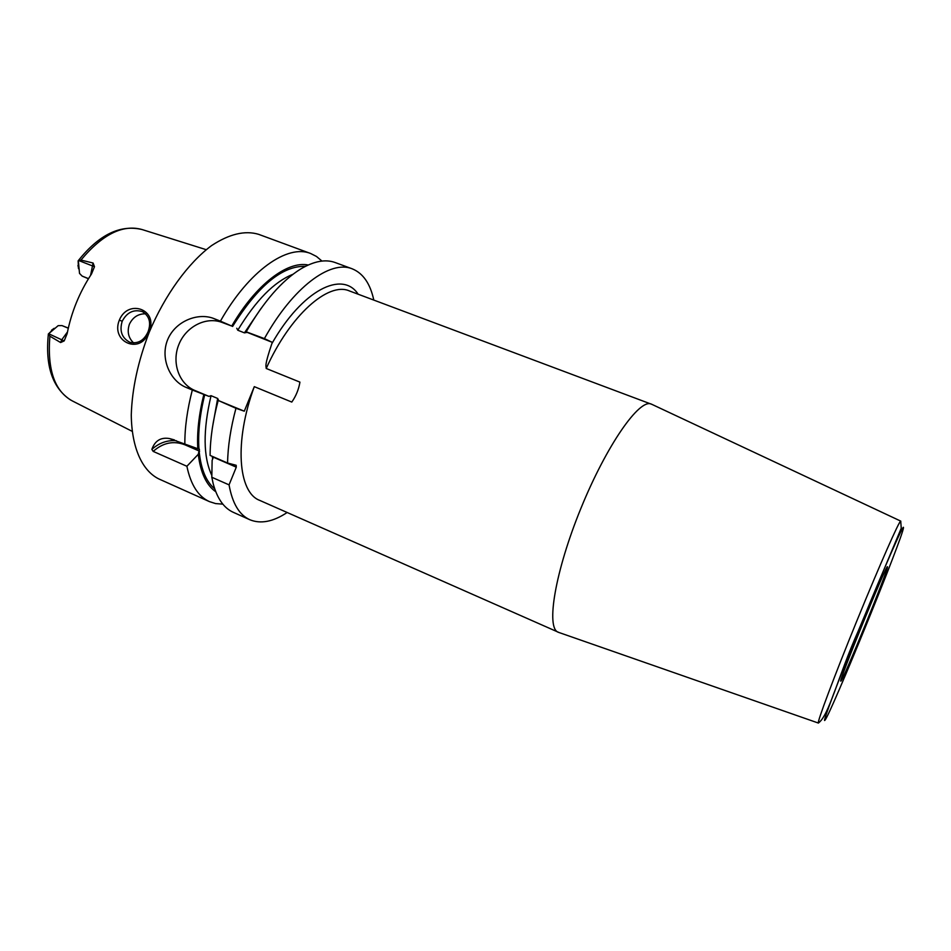<?xml version="1.0" encoding="UTF-8"?>
<svg xmlns="http://www.w3.org/2000/svg" width="951" height="951" viewBox="0 0 951 951"><rect width="100%" height="100%" fill="white"/><g stroke="black" fill="none" stroke-linecap="round" stroke-linejoin="round"><path stroke-width="1.43" d="M90.571 275.386L93.079 263.023L80.954 260.063L78.125 260.871L78.493 268.681M93.079 263.023L94.482 266.708L91.522 273.936C79.504 292.254 71.373 312.154 67.141 333.658L64.192 340.898L60.614 342.538L61.732 339.804L48.667 333.742L58.166 325.658L61.97 325.587L68.306 328.083M48.774 334.36L49.88 336.178L60.614 342.538M148.665 332.065C141.224 355.139 110.316 342.372 119.339 320.107C128.433 297.913 159.495 310.335 148.665 332.065L148.047 331.816C144.065 340.541 138.002 344.048 129.859 342.312C121.859 338.009 119.303 330.996 122.192 321.272C126.947 312.285 133.699 309.075 142.436 311.619C149.438 316.077 151.304 322.817 148.047 331.816M48.667 333.742L53.732 328.725M54.136 328.321L51.509 330.235M88.514 278.643L82.166 276.111L88.443 278.762M82.166 276.111L79.515 273.401L78.374 260.966M321.973 261.073L316.469 256.449L310.668 253.513L258.613 234.326C244.989 230.225 229.31 233.97 211.586 245.584C188.215 262.94 164.915 294.917 149.176 332.351C138.038 361.344 132.07 388.888 131.274 414.969C131.666 447.873 142.234 470.745 158.841 478.935L209.47 501.629L215.592 503.578L222.843 504.137M198.272 454.305L186.883 466.263L153.194 451.404L151.851 449.371C154.977 440.682 160.85 437.08 169.468 438.554L199.437 449.3L198.272 454.305C200.542 472.742 206.367 485.212 215.758 491.726M308.231 264.996C287.428 260.74 255.867 284.456 231.747 326.05L222.593 322.627C206.474 316.101 186.123 326.359 178.907 344.393C171.442 362.319 178.812 383.883 194.884 390.492L186.051 387.378L192.316 390.005C187.216 409.715 184.72 427.855 184.839 444.426M186.051 387.378C170.193 380.947 159.958 358.586 167.614 339.769C175.317 320.962 198.272 312.166 214.106 318.644L220.418 321.153C248.996 270.548 287.63 243.92 310.668 253.513M186.883 466.263C190.771 484.808 198.295 496.6 209.47 501.629M151.851 449.371C159.138 442.869 167.293 439.992 176.327 440.717M153.194 451.404C162.99 442.679 173.569 440.479 184.934 444.806L199.591 451.19M236.751 328.238L237.774 330.223L244.443 332.862L247.367 332.363L246.071 331.744L250.909 323.768M211.823 475.405C203.157 456.979 202.896 430.399 211.051 395.687L208.935 396.377L203.835 394.439C198.854 414.6 196.857 432.729 197.808 448.848M229.06 484.867L236.288 467.167L213.381 457.193L212.132 460.355L211.811 477.259L229.06 484.867C232.365 503.352 239.295 514.978 249.863 519.745C260.717 524.191 273.139 521.778 287.143 512.506M235.955 408.288L218.052 400.395L244.288 411.189L235.955 408.288C230.629 428.176 227.848 446.423 227.586 463.03L236.169 465.277L236.288 467.167M244.288 411.189L254.297 386.653C234.005 441.526 238.083 492.44 259.706 500.381L559.069 632.534M652.101 404.448L349.374 290.923C328.499 281.532 290.114 315.078 266.221 368.477C266.042 365.457 264.354 366.004 271.82 343.739L272.378 342.384L246.582 332.137M373.791 300.064C370.26 283.648 363.068 273.234 352.215 268.824C330.437 259.682 292.896 287.202 264.402 338.604L272.378 342.384M218.682 400.466L217.66 398.457L211.051 395.687M246.071 331.744L264.402 338.604M352.215 268.824L335.216 262.559C325.504 258.981 314.02 261.121 300.754 268.955C281.841 280.664 263.724 301.503 246.404 331.459M211.811 477.259L213.179 483.667C217.185 498.538 223.901 508.096 233.34 512.339L249.863 519.745M218.088 400.811C212.869 420.627 210.195 438.827 210.1 455.41L227.586 463.03M231.747 326.05L220.418 321.153M266.221 368.477L299.934 382.124C298.733 389.387 296.023 396.032 291.791 402.071L254.297 386.653M194.884 390.492L208.935 396.377M818.454 723.081L818.347 723.045C829.07 715.473 837.665 677.35 858.456 630.549L901.239 528.233L900.716 521.1L651.304 404.08C639.5 398.326 606.595 445.187 580.883 508.416C555.027 571.599 545.779 628.112 558.237 632.249L818.347 723.045C816.897 722.629 834.241 676.292 856.815 620.967C879.378 565.631 899.384 520.387 900.716 521.1L900.811 521.16M887.473 566.879L887.438 566.796C887.224 562.303 837.522 684.161 840.815 681.094L840.898 681.071C843.014 680.75 888.721 568.662 887.473 566.879M192.316 390.005L203.835 394.439M145.681 313.806C138.299 313.675 132.878 317.147 129.395 324.22C126.935 331.697 128.373 337.962 133.722 343.026M49.88 336.178C47.17 369.761 54.671 391.348 72.371 400.942L132.13 431.314M78.279 260.669C99.059 234.624 120.385 224.258 142.258 229.595C122.917 224.079 102.494 234.231 80.954 260.063M64.192 340.898L61.732 339.804L67.473 331.97M68.282 328.214L61.97 325.587M78.885 260.598L94.482 266.708M78.493 268.087L77.958 265.46M237.774 330.223C255.807 300.397 274.209 281.758 292.967 274.28M232.591 326.455C258.101 285.704 282.376 265.662 305.426 266.339M198.973 449.169C197.856 433.133 199.769 414.993 204.715 394.748M214.7 488.802C206.272 481.812 201.113 469.544 199.211 452.01M271.82 343.739C302.43 289.746 342.526 270.108 358.147 294.204M244.443 332.862L261.145 308.302M212.644 459.095L212.287 456.373M212.382 427.831L217.66 398.457M222.593 322.627L214.106 318.644M824.909 720.252C821.783 724.4 838.818 679.026 861.725 622.893C884.608 566.76 904.139 522.479 903.45 527.698C903.783 534.926 830.14 715.449 824.909 720.252M119.339 320.107L122.192 321.272M142.258 229.595L206.212 249.685M70.683 400.062C52.507 388.032 45.066 365.969 48.382 333.884M174.437 439.921L169.468 438.554"/></g></svg>
